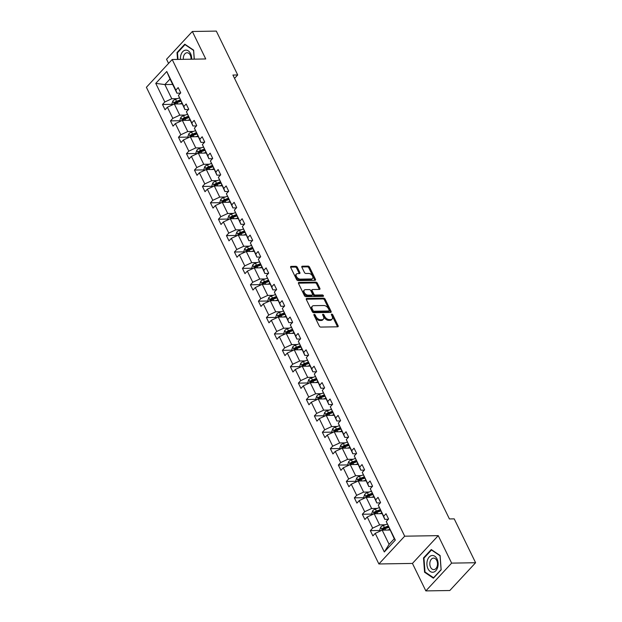 <?xml version="1.0" encoding="UTF-8"?>
<svg xmlns="http://www.w3.org/2000/svg" width="622" height="622" viewBox="0 0 622 622"><rect width="100%" height="100%" fill="white"/><g stroke="black" fill="none" stroke-linecap="round" stroke-linejoin="round"><path stroke-width="0.93" d="M314.25 314.374A0.886 0.536 42.9 0 0 313.939 315.105L319.288 326.06A1.267 0.77 42.9 0 0 320.727 327.079L337.668 326.807A1.267 0.77 42.9 0 0 338.096 326.636A1.267 0.77 42.9 0 0 338.104 325.757L332.762 314.802A0.886 0.536 42.9 0 0 331.448 314.825L332.132 316.24A4.059 2.472 42.9 0 1 332.094 319.047A4.059 2.472 42.9 0 1 330.733 319.591L329.326 319.615A4.059 2.472 42.9 0 1 324.7 316.357L324.008 314.942A0.886 0.536 42.9 0 0 322.694 314.965L323.386 316.38A4.059 2.472 42.9 0 1 323.347 319.195A4.059 2.472 42.9 0 1 321.978 319.731L320.571 319.755A4.059 2.472 42.9 0 1 315.953 316.505L315.261 315.082A0.886 0.536 42.9 0 0 314.25 314.374M297.324 267.328A1.267 0.77 42.9 0 0 295.878 266.309L291.127 266.387A1.267 0.77 42.9 0 0 290.699 266.558A1.267 0.77 42.9 0 0 290.692 267.437L296.624 279.605A1.267 0.77 42.9 0 0 298.07 280.623L315.012 280.343A1.267 0.77 42.9 0 0 315.432 280.18A1.267 0.77 42.9 0 0 315.447 279.301L309.515 267.126A1.267 0.77 42.9 0 0 308.069 266.115L302.323 266.208A1.267 0.77 42.9 0 0 301.903 266.372A1.267 0.77 42.9 0 0 301.888 267.25L304.43 272.459A1.267 0.77 42.9 0 0 305.876 273.478L308.722 273.431A3.39 2.068 42.9 0 1 312.104 275.383A3.39 2.068 42.9 0 1 312.547 278.5A3.39 2.068 42.9 0 1 311.412 278.951L300.255 279.13A3.39 2.068 42.9 0 1 296.873 277.179A3.39 2.068 42.9 0 1 296.43 274.061A3.39 2.068 42.9 0 1 297.565 273.61L299.423 273.579A1.267 0.77 42.9 0 0 299.851 273.416A1.267 0.77 42.9 0 0 299.866 272.537L297.324 267.328L296.624 268.082A1.267 0.77 42.9 0 0 295.186 267.063L290.583 267.133M205.742 58.966L192.346 31.489L216.316 31.1L237.705 74.967L232.916 75.044L449.418 518.942L454.216 518.865L475.605 562.731L451.634 563.12L438.238 535.643L404.681 536.187L172.185 59.51L205.742 58.966M306.77 298.459A1.267 0.77 42.9 0 0 306.343 298.63A1.267 0.77 42.9 0 0 306.335 299.509L312.267 311.676A1.267 0.77 42.9 0 0 313.713 312.695L330.655 312.415A1.267 0.77 42.9 0 0 331.075 312.252A1.267 0.77 42.9 0 0 331.091 311.373L325.15 299.205A1.267 0.77 42.9 0 0 323.712 298.187L306.77 298.459L306.211 299.065M304.446 295.644L298.513 283.469A1.267 0.77 42.9 0 1 298.521 282.59A1.267 0.77 42.9 0 1 298.949 282.427L315.89 282.147A1.267 0.77 42.9 0 1 317.337 283.165L319.871 288.375A1.267 0.77 42.9 0 1 319.863 289.253A1.267 0.77 42.9 0 1 319.436 289.417L312.563 289.533A1.267 0.77 42.9 0 0 312.135 289.704A1.267 0.77 42.9 0 0 312.127 290.575L313.815 294.035A1.267 0.77 42.9 0 0 315.253 295.046L322.406 294.937A0.886 0.536 42.9 0 1 323.113 296.375L305.892 296.655A1.267 0.77 42.9 0 1 304.446 295.644M192.346 31.489L166.548 59.269L168.57 63.405M438.238 535.643L412.44 563.423L425.845 590.9L451.634 563.12M425.845 590.9L449.815 590.511L475.605 562.731M180.466 93.144L176.943 93.199L170.024 79.017L166.774 71.514L175.839 90.112L178.18 87.593L180.738 92.849L178.405 95.36L183.832 106.502L186.172 103.983L188.73 109.239L186.398 111.75L191.833 122.892L194.165 120.373L196.723 125.628L194.391 128.148L199.825 139.281L202.158 136.762L204.724 142.018L202.383 144.537L207.818 155.671L210.15 153.152L212.716 158.408L210.376 160.927L215.811 172.061L218.143 169.549L220.709 174.798L218.376 177.317L223.803 188.45L226.144 185.939L228.702 191.187L226.369 193.706L231.796 204.84L234.136 202.329L236.694 207.577L234.362 210.096L239.797 221.23L242.129 218.719L244.687 223.967L242.355 226.486L247.789 237.62L250.122 235.108L252.688 240.356L250.347 242.875L255.782 254.009L258.114 251.498L260.68 256.754L258.34 259.265L263.775 270.399L266.107 267.888L268.673 273.144L266.34 275.655L271.767 286.789L274.108 284.277L276.666 289.533L274.333 292.045L279.76 303.186L282.1 300.667L284.658 305.923L282.326 308.434L287.761 319.576L290.093 317.057L292.651 322.313L290.318 324.824L295.753 335.966L298.086 333.446L300.651 338.702L298.311 341.214L303.746 352.355L306.078 349.836L308.644 355.092L306.304 357.603L311.739 368.745L314.071 366.226L316.637 371.482L314.304 373.993L319.731 385.135L322.072 382.616L324.63 387.871L322.297 390.383L327.724 401.524L330.064 399.005L332.622 404.261L330.29 406.78L335.724 417.914L338.057 415.395L340.615 420.651L338.282 423.17L343.717 434.304L346.05 431.785L348.615 437.041L346.275 439.56L351.71 450.693L354.042 448.182L356.608 453.43L354.268 455.949L359.703 467.083L362.035 464.572L364.601 469.82L362.268 472.339L367.695 483.473L370.036 480.962L372.594 486.21L370.261 488.729L375.688 499.863L378.028 497.351L380.586 502.599L378.254 505.118L383.688 516.252L386.021 513.741L388.587 518.989L386.246 521.508L395.32 540.106L384.303 551.971L375.229 533.373L372.897 535.884L370.331 530.636L372.671 528.117L367.237 516.983L364.904 519.494L362.338 514.246L364.679 511.727L359.244 500.593L356.911 503.105L354.346 497.849L356.686 495.337L351.251 484.204L348.919 486.715L346.353 481.459L348.685 478.948L343.258 467.814L340.918 470.325L338.36 465.069L340.693 462.558L335.266 451.416L332.925 453.936L330.368 448.68L332.7 446.168L327.265 435.027L324.933 437.546L322.367 432.29L324.707 429.779L319.273 418.637L316.94 421.156L314.374 415.9L316.715 413.389L311.28 402.247L308.947 404.767L306.382 399.511L308.722 396.999L303.287 385.858L300.955 388.377L298.389 383.121L300.721 380.61L295.294 369.468L292.954 371.987L290.396 366.731L292.729 364.22L287.302 353.078L284.962 355.597L282.404 350.341L284.736 347.822L279.301 336.689L276.969 339.208L274.403 333.952L276.743 331.433L271.309 320.299L268.976 322.818L266.41 317.562L268.751 315.043L263.316 303.909L260.983 306.421L258.418 301.172L260.758 298.653L255.323 287.519L252.983 290.031L250.425 284.783L252.757 282.264L247.331 271.13L244.99 273.641L242.432 268.393L244.765 265.874L239.338 254.74L236.998 257.251L234.44 252.003L236.772 249.484L231.337 238.35L229.005 240.862L226.439 235.614L228.779 233.095L223.345 221.961L221.012 224.472L218.446 219.216L220.787 216.705L215.352 205.571L213.019 208.082L210.454 202.826L212.786 200.315L207.359 189.181L205.019 191.693L202.461 186.437L204.793 183.925L199.367 172.784L197.026 175.303L194.468 170.047L196.801 167.536L191.374 156.394L189.034 158.913L186.476 153.657L188.808 151.146L183.373 140.004L181.041 142.524L178.475 137.268L180.815 134.756L175.381 123.615L173.048 126.134L170.482 120.878L172.823 118.367L167.388 107.225L165.055 109.744L162.49 104.488L164.822 101.977L155.757 83.379L166.774 71.514M176.943 93.199L175.839 90.112M404.681 536.187L378.884 563.967L146.395 87.29L172.185 59.51M185.325 115.054L179.774 115.148L174.347 104.006L182.153 103.882M174.347 104.006L167.388 107.225M179.774 115.148L172.823 118.367M188.458 109.534L184.936 109.589L178.405 95.36M184.936 109.589L183.832 106.502M187.315 114.339L183.521 115.7A3.421 1.454 -26 0 0 180.87 117.348L182.308 120.411L190.145 120.271M175.381 123.615L182.339 120.396L187.766 131.537L193.318 131.444M187.766 131.537L180.815 134.756M196.459 125.924L192.929 125.978L186.398 111.75M192.929 125.978L191.833 122.892M201.31 147.834L195.767 147.927L190.332 136.786L198.138 136.661M190.332 136.786L183.373 140.004M195.767 147.927L188.808 151.146M204.451 142.314L200.922 142.368L194.391 128.148M200.922 142.368L199.825 139.281M209.303 164.224L203.759 164.317L198.325 153.175L206.131 153.051M198.325 153.175L191.374 156.394M203.759 164.317L196.801 167.536M212.444 158.703L208.914 158.758L202.383 144.537M208.914 158.758L207.818 155.671M211.301 163.508L207.507 164.869A3.421 1.454 -26 0 0 204.848 166.517L206.294 169.581L214.123 169.441M199.367 172.784L206.317 169.565L211.752 180.707L217.303 180.613M211.752 180.707L204.793 183.925M220.437 175.093L216.907 175.147L210.376 160.927M216.907 175.147L215.811 172.061M225.296 197.003L219.745 197.096L214.31 185.962L222.116 185.83M214.31 185.962L207.359 189.181M219.745 197.096L212.786 200.315M228.429 191.483L224.907 191.537L218.376 177.317M224.907 191.537L223.803 188.45M233.289 213.393L227.738 213.486L222.311 202.352L230.117 202.22M222.311 202.352L215.352 205.571M227.738 213.486L220.787 216.705M236.422 207.872L232.9 207.927L226.369 193.706M232.9 207.927L231.796 204.84M241.282 229.782L235.73 229.876L230.303 218.742L238.109 218.61M230.303 218.742L223.345 221.961M235.73 229.876L228.779 233.095M244.423 224.262L240.893 224.317L234.362 210.096M240.893 224.317L239.797 221.23M249.274 246.172L243.731 246.265L238.296 235.132L246.102 234.999M238.296 235.132L231.337 238.35M243.731 246.265L236.772 249.484M252.415 240.652L248.886 240.706L242.355 226.486M248.886 240.706L247.789 237.62M251.272 245.457L247.478 246.825A3.421 1.454 -26 0 0 244.819 248.466L246.258 251.529L254.095 251.389M239.338 254.74L246.289 251.521L251.723 262.655L257.267 262.57M251.723 262.655L244.765 265.874M260.408 257.041L256.878 257.104L250.347 242.875M256.878 257.104L255.782 254.009M265.267 278.959L259.716 279.045L254.281 267.911L262.087 267.779M254.281 267.911L247.331 271.13M259.716 279.045L252.757 282.264M268.401 273.431L264.871 273.493L258.34 259.265M264.871 273.493L263.775 270.399M273.26 295.349L267.709 295.434L262.274 284.301L270.08 284.176M262.274 284.301L255.323 287.519M267.709 295.434L260.758 298.653M276.393 289.821L272.871 289.883L266.34 275.655M272.871 289.883L271.767 286.789M275.251 294.634L271.456 295.994A3.421 1.454 -26 0 0 268.797 297.635L270.243 300.706L278.081 300.566M263.316 303.909L270.275 300.69L275.702 311.824L281.253 311.739M275.702 311.824L268.751 315.043M284.386 306.211L280.864 306.273L274.333 292.045M280.864 306.273L279.76 303.186M289.246 328.128L283.694 328.214L278.267 317.08L286.073 316.956M278.267 317.08L271.309 320.299M283.694 328.214L276.743 331.433M292.387 322.6L288.857 322.662L282.326 308.434M288.857 322.662L287.761 319.576M297.238 344.518L291.695 344.604L286.26 333.47L294.066 333.345M286.26 333.47L279.301 336.689M291.695 344.604L284.736 347.822M300.379 338.99L296.849 339.052L290.318 324.824M296.849 339.052L295.753 335.966M305.231 360.908L299.687 360.993L294.253 349.859L302.059 349.735M294.253 349.859L287.302 353.078M299.687 360.993L292.729 364.22M308.372 355.38L304.842 355.442L298.311 341.214M304.842 355.442L303.746 352.355M313.231 377.297L307.68 377.391L302.245 366.249L310.051 366.125M302.245 366.249L295.294 369.468M307.68 377.391L300.721 380.61M316.365 371.777L312.835 371.832L306.304 357.603M312.835 371.832L311.739 368.745M315.222 376.582L311.428 377.943A3.421 1.454 -26 0 0 308.769 379.591L310.215 382.654L318.052 382.514M303.287 385.858L310.238 382.639L315.673 393.78L321.224 393.687M315.673 393.78L308.722 396.999M324.357 388.167L320.835 388.221L314.304 373.993M320.835 388.221L319.731 385.135M329.217 410.077L323.665 410.17L318.239 399.029L326.045 398.904M318.239 399.029L311.28 402.247M323.665 410.17L316.715 413.389M332.35 404.557L328.828 404.611L322.297 390.383M328.828 404.611L327.724 401.524M337.21 426.467L331.658 426.56L326.231 415.418L334.037 415.294M326.231 415.418L319.273 418.637M331.658 426.56L324.707 429.779M340.351 420.946L336.821 421.001L330.29 406.78M336.821 421.001L335.724 417.914M339.2 425.751L335.413 427.112A3.421 1.454 -26 0 0 332.754 428.76L334.193 431.823L342.03 431.684M327.265 435.027L334.224 431.808L339.659 442.95L345.202 442.856M339.659 442.95L332.7 446.168M348.343 437.336L344.813 437.39L338.282 423.17M344.813 437.39L343.717 434.304M353.195 459.246L347.651 459.339L342.217 448.198L350.023 448.073M342.217 448.198L335.266 451.416M347.651 459.339L340.693 462.558M356.336 453.726L352.806 453.78L346.275 439.56M352.806 453.78L351.71 450.693M361.195 475.636L355.644 475.729L350.209 464.595L358.015 464.463M350.209 464.595L343.258 467.814M355.644 475.729L348.685 478.948M364.329 470.115L360.799 470.17L354.268 455.949M360.799 470.17L359.703 467.083M363.186 474.92L359.392 476.281A3.421 1.454 -26 0 0 356.733 477.929L358.179 480.993L366.016 480.853M351.251 484.204L358.202 480.985L363.637 492.119L369.188 492.025M363.637 492.119L356.686 495.337M372.321 486.505L368.799 486.559L362.268 472.339M368.799 486.559L367.695 483.473M377.181 508.415L371.629 508.508L366.202 497.375L374.009 497.242M366.202 497.375L359.244 500.593M371.629 508.508L364.679 511.727M380.314 502.895L376.792 502.949L370.261 488.729M376.792 502.949L375.688 499.863M385.173 524.805L379.622 524.898L374.195 513.764L382.001 513.632M374.195 513.764L367.237 516.983M379.622 524.898L372.671 528.117M388.315 519.284L384.785 519.339L378.254 505.118M384.785 519.339L383.688 516.252M384.303 551.971L389.108 544.336L382.188 530.154L389.994 530.022M382.188 530.154L375.229 533.373M412.44 563.423L378.884 563.967M234.541 78.38L237.705 74.967M170.024 79.017L164.861 84.569L171.781 98.758L177.332 98.665M172.667 84.444L164.861 84.569L155.757 83.379M389.108 544.336L394.262 538.776L386.246 521.508M394.262 538.776L395.32 540.106M171.781 98.758L164.822 101.977M380.236 530.473L370.331 530.636M372.244 514.083L362.338 514.246M364.243 497.693L354.346 497.849M356.25 481.304L346.353 481.459M348.258 464.914L338.36 465.069M340.265 448.524L330.368 448.68M332.272 432.134L322.367 432.29M324.28 415.737L314.374 415.9M316.279 399.347L306.382 399.511M308.287 382.958L298.389 383.121M300.294 366.568L290.396 366.731M292.301 350.178L282.404 350.341M284.308 333.789L274.403 333.952M276.316 317.399L266.41 317.562M268.315 301.009L258.418 301.172M260.323 284.619L250.425 284.783M252.33 268.23L242.432 268.393M244.337 251.84L234.44 252.003M236.344 235.45L226.439 235.614M228.352 219.061L218.446 219.216M220.351 202.671L210.454 202.826M212.359 186.281L202.461 186.437M204.366 169.892L194.468 170.047M196.373 153.502L186.476 153.657M188.38 137.104L178.475 137.268M180.388 120.715L170.482 120.878M172.387 104.325L162.49 104.488M423.504 557.918L424.569 572.24L433.394 578.196L441.161 569.83L440.104 555.508L431.271 549.553L423.504 557.918L424.15 557.911M194.289 59.152L193.621 50.149L184.788 44.193L177.021 52.559L177.534 59.424M314.017 315.261A0.886 0.536 42.9 0 1 314.561 315.836L315.253 317.251A4.059 2.472 42.9 0 0 319.871 320.501L320.571 319.755M323.347 319.195L322.647 319.941A4.059 2.472 42.9 0 1 321.286 320.486L319.871 320.501M332.094 319.047L331.402 319.801A4.059 2.472 42.9 0 1 330.033 320.338L328.626 320.361A4.059 2.472 42.9 0 1 324.008 317.111L323.316 315.696A0.886 0.536 42.9 0 0 322.771 315.121M337.513 326.807A1.267 0.77 42.9 0 0 337.412 326.511L332.062 315.548A0.886 0.536 42.9 0 0 331.518 314.981M330.5 312.423A1.267 0.77 42.9 0 0 330.391 312.12L324.459 299.952A1.267 0.77 42.9 0 0 323.012 298.933L306.226 299.213M313.029 310.518A0.886 0.536 42.9 0 0 314.04 311.233L328.914 310.992A0.886 0.536 42.9 0 0 329.217 310.261L328.486 308.761A4.059 2.472 42.9 0 0 323.868 305.511L313.706 305.674A4.059 2.472 42.9 0 0 312.345 306.218A4.059 2.472 42.9 0 0 312.306 309.025L313.029 310.518L312.337 311.272A0.886 0.536 42.9 0 0 313.348 311.987L314.04 311.233M329.209 310.876L328.509 311.622A0.886 0.536 42.9 0 1 328.214 311.739L313.348 311.987M312.345 306.218L311.645 306.965A4.059 2.472 42.9 0 0 311.606 309.779L312.306 309.025M312.337 311.272L311.606 309.779M298.404 283.173L315.191 282.901L315.89 282.147M319.28 289.424A1.267 0.77 42.9 0 0 319.179 289.121L316.637 283.92A1.267 0.77 42.9 0 0 315.191 282.901M312.135 289.704L311.443 290.451A1.267 0.77 42.9 0 0 311.428 291.329L313.115 294.781A1.267 0.77 42.9 0 0 314.561 295.8L321.714 295.683L322.406 294.937M322.717 296.383A0.886 0.536 42.9 0 0 321.714 295.683M305.433 289.65A3.39 2.068 42.9 0 0 304.298 290.101A3.39 2.068 42.9 0 0 304.741 293.219A3.39 2.068 42.9 0 0 308.123 295.162L312.057 295.1A1.267 0.77 42.9 0 0 312.485 294.929A1.267 0.77 42.9 0 0 312.493 294.058L310.806 290.598A1.267 0.77 42.9 0 0 309.367 289.588L305.433 289.65M304.298 290.101L303.598 290.847A3.39 2.068 42.9 0 0 304.041 293.965A3.39 2.068 42.9 0 0 307.431 295.916L308.123 295.162M312.485 294.929L311.785 295.683A1.267 0.77 42.9 0 1 311.358 295.854L307.431 295.916M299.275 273.587A1.267 0.77 42.9 0 0 299.166 273.283L296.624 268.082M296.43 274.061L295.73 274.815A3.39 2.068 42.9 0 0 296.173 277.933A3.39 2.068 42.9 0 0 299.563 279.877L300.255 279.13M312.547 278.5L311.855 279.247A3.39 2.068 42.9 0 1 310.712 279.698L299.563 279.877M314.856 280.351A1.267 0.77 42.9 0 0 314.748 280.048L308.815 267.88A1.267 0.77 42.9 0 0 307.369 266.861L301.787 266.955M425.37 572.232L424.569 572.24M177.667 52.543L177.021 52.559M387.739 530.061L389.675 529.369M380.47 530.947L379.832 529.649L380.718 527.098A3.421 1.454 -26 0 1 383.377 525.458L387.164 524.089M388.081 526.111L384.349 527.448A3.421 1.454 154 0 0 382.336 528.529L382.95 529.788A3.421 1.454 -26 0 1 384.964 528.708L388.703 527.37M382.336 528.529L383.712 528.506A1.742 0.739 -26 0 1 384.272 528.257L388.408 526.772M379.747 513.671L381.683 512.979M372.477 514.557L371.839 513.259L372.726 510.709A3.421 1.454 -26 0 1 375.377 509.068L379.171 507.7M380.089 509.721L376.357 511.059A3.421 1.454 154 0 0 374.335 512.139L374.949 513.399A3.421 1.454 -26 0 1 376.971 512.318L380.703 510.981M374.335 512.139L375.719 512.116A1.742 0.739 -26 0 1 376.279 511.867L380.415 510.382M371.746 497.281L373.682 496.589M364.476 498.168L363.847 496.869L364.733 494.319A3.421 1.454 -26 0 1 367.384 492.671L371.178 491.31M372.096 493.332L368.356 494.669A3.421 1.454 154 0 0 366.342 495.75L366.957 497.009A3.421 1.454 -26 0 1 368.97 495.928L372.71 494.591M366.342 495.75L367.726 495.726A1.742 0.739 -26 0 1 368.286 495.477L372.422 493.992M433.145 572.224A8.397 5.621 -90.9 0 0 438.113 563.058A8.397 5.621 -90.9 0 0 431.909 555.516A8.397 5.621 -90.9 0 0 426.933 564.683A8.397 5.621 -90.9 0 0 433.145 572.224M434.086 569.573A5.746 3.849 -90.9 0 0 437.499 563.548A5.746 3.849 -90.9 0 0 433.565 558.105A5.746 3.849 -90.9 0 0 433.239 558.136A5.746 3.849 -90.9 0 0 429.818 564.162A5.746 3.849 -90.9 0 0 433.752 569.604A5.746 3.849 -90.9 0 0 434.086 569.573M423.971 558.105L431.497 549.996L440.049 555.765L441.084 569.643L433.557 577.752L424.997 571.983L423.971 558.105M431.917 549.988L431.497 549.996M191.654 59.191A8.397 5.621 -90.9 0 0 185.426 50.157A8.397 5.621 -90.9 0 0 180.458 59.378M191.008 59.207A5.746 3.849 -90.9 0 0 187.082 52.746A5.746 3.849 -90.9 0 0 186.755 52.769A5.746 3.849 -90.9 0 0 183.381 59.331M177.985 59.417L177.488 52.738L185.014 44.636L193.574 50.405L194.22 59.152M185.434 44.628L185.014 44.636M363.753 480.892L365.689 480.2M356.709 477.991L355.854 480.479L356.484 481.778M364.103 476.942L360.363 478.279A3.421 1.454 154 0 0 358.35 479.36L358.964 480.619A3.421 1.454 -26 0 1 360.978 479.539L364.717 478.201M358.35 479.36L359.726 479.337A1.742 0.739 -26 0 1 360.293 479.088L364.422 477.603M355.761 464.502L357.697 463.81M348.491 465.388L347.861 464.09L348.74 461.54A3.421 1.454 -26 0 1 351.399 459.891L355.193 458.531M356.111 460.552L352.371 461.889A3.421 1.454 154 0 0 350.357 462.97L350.971 464.23A3.421 1.454 -26 0 1 352.985 463.149L356.725 461.812M350.357 462.97L351.733 462.947A1.742 0.739 -26 0 1 352.301 462.698L356.429 461.213M347.768 448.112L349.704 447.412M340.498 448.998L339.869 447.7L340.747 445.15A3.421 1.454 -26 0 1 343.406 443.502L347.2 442.141M348.118 444.162L344.378 445.5A3.421 1.454 154 0 0 342.364 446.58L342.979 447.84A3.421 1.454 -26 0 1 344.992 446.759L348.732 445.422M342.364 446.58L343.741 446.557A1.742 0.739 -26 0 1 344.3 446.308L348.437 444.823M339.775 431.722L341.711 431.023M332.731 428.822L331.868 431.31L332.506 432.609M340.117 427.765L336.385 429.11A3.421 1.454 154 0 0 334.372 430.191L334.986 431.45A3.421 1.454 -26 0 1 337 430.37L340.739 429.032M334.372 430.191L335.748 430.167A1.742 0.739 -26 0 1 336.308 429.919L340.444 428.434M331.775 415.333L333.719 414.633M324.513 416.219L323.875 414.921L324.762 412.37A3.421 1.454 -26 0 1 327.413 410.722L331.207 409.362M332.125 411.375L328.393 412.72A3.421 1.454 154 0 0 326.371 413.801L326.985 415.061A3.421 1.454 -26 0 1 329.007 413.98L332.739 412.643M326.371 413.801L327.755 413.778A1.742 0.739 -26 0 1 328.315 413.521L332.451 412.044M323.782 398.943L325.718 398.243M316.512 399.829L315.883 398.531L316.769 395.981A3.421 1.454 -26 0 1 319.42 394.332L323.215 392.972M324.132 394.986L320.392 396.331A3.421 1.454 154 0 0 318.378 397.411L318.993 398.671A3.421 1.454 -26 0 1 321.006 397.59L324.746 396.253M318.378 397.411L319.762 397.388A1.742 0.739 -26 0 1 320.322 397.131L324.459 395.654M315.789 382.553L317.725 381.854M308.745 379.653L307.89 382.141L308.52 383.44M316.139 378.596L312.399 379.941A3.421 1.454 154 0 0 310.386 381.022L311 382.281A3.421 1.454 -26 0 1 313.014 381.2L316.753 379.855M310.386 381.022L311.762 380.998A1.742 0.739 -26 0 1 312.33 380.742L316.458 379.264M307.797 366.164L309.733 365.464M300.527 367.05L299.897 365.752L300.776 363.201A3.421 1.454 -26 0 1 303.435 361.553L307.229 360.192M308.147 362.206L304.407 363.551A3.421 1.454 154 0 0 302.393 364.632L303.007 365.892A3.421 1.454 -26 0 1 305.021 364.811L308.761 363.466M302.393 364.632L303.769 364.609A1.742 0.739 -26 0 1 304.337 364.352L308.465 362.867M299.804 349.766L301.74 349.074M292.534 350.652L291.905 349.362L292.783 346.804A3.421 1.454 -26 0 1 295.442 345.163L299.236 343.803M300.154 345.816L296.414 347.162A3.421 1.454 154 0 0 294.4 348.242L295.015 349.502A3.421 1.454 -26 0 1 297.028 348.421L300.768 347.076M294.4 348.242L295.777 348.219A1.742 0.739 -26 0 1 296.336 347.962L300.473 346.477M291.811 333.376L293.747 332.684M284.542 334.263L283.904 332.972L284.79 330.414A3.421 1.454 -26 0 1 287.442 328.774L291.236 327.413M292.153 329.427L288.421 330.772A3.421 1.454 154 0 0 286.4 331.853L287.022 333.112A3.421 1.454 -26 0 1 289.036 332.031L292.768 330.686M286.4 331.853L287.784 331.829A1.742 0.739 -26 0 1 288.344 331.573L292.48 330.088M283.811 316.987L285.755 316.295M276.541 317.873L275.911 316.582L276.798 314.024A3.421 1.454 -26 0 1 279.449 312.384L283.243 311.023M284.161 313.037L280.429 314.382A3.421 1.454 154 0 0 278.407 315.455L279.021 316.722A3.421 1.454 -26 0 1 281.043 315.642L284.775 314.297M278.407 315.455L279.791 315.44A1.742 0.739 -26 0 1 280.351 315.183L284.487 313.698M275.818 300.597L277.754 299.905M268.782 297.705L267.919 300.193L268.548 301.483M276.168 296.647L272.428 297.992A3.421 1.454 154 0 0 270.414 299.065L271.029 300.333A3.421 1.454 -26 0 1 273.042 299.252L276.782 297.907M270.414 299.065L271.798 299.05A1.742 0.739 -26 0 1 272.358 298.793L276.495 297.308M267.825 284.207L269.761 283.515M260.556 285.094L259.926 283.803L260.805 281.245A3.421 1.454 -26 0 1 263.464 279.605L267.258 278.244M268.175 280.258L264.436 281.595A3.421 1.454 154 0 0 262.422 282.676L263.036 283.935A3.421 1.454 -26 0 1 265.05 282.862L268.79 281.517M262.422 282.676L263.798 282.652A1.742 0.739 -26 0 1 264.366 282.404L268.494 280.919M259.833 267.818L261.769 267.126M252.563 268.704L251.933 267.406L252.812 264.855A3.421 1.454 -26 0 1 255.471 263.215L259.265 261.854M260.183 263.868L256.443 265.205A3.421 1.454 154 0 0 254.429 266.286L255.043 267.546A3.421 1.454 -26 0 1 257.057 266.473L260.797 265.127M254.429 266.286L255.805 266.263A1.742 0.739 -26 0 1 256.373 266.014L260.501 264.529M251.84 251.428L253.776 250.736M244.796 248.528L243.933 251.016L244.57 252.314M252.19 247.478L248.45 248.816A3.421 1.454 154 0 0 246.436 249.896L247.051 251.156A3.421 1.454 -26 0 1 249.064 250.083L252.804 248.738M246.436 249.896L247.813 249.873A1.742 0.739 -26 0 1 248.372 249.624L252.509 248.139M243.847 235.038L245.783 234.346M236.578 235.925L235.94 234.626L236.827 232.076A3.421 1.454 -26 0 1 239.478 230.435L243.272 229.067M244.189 231.089L240.457 232.426A3.421 1.454 154 0 0 238.436 233.507L239.058 234.766A3.421 1.454 -26 0 1 241.072 233.685L244.804 232.348M238.436 233.507L239.82 233.483A1.742 0.739 -26 0 1 240.38 233.234L244.516 231.749M235.847 218.649L237.791 217.957M228.577 219.535L227.947 218.236L228.834 215.686A3.421 1.454 -26 0 1 231.485 214.038L235.279 212.677M236.197 214.699L232.465 216.036A3.421 1.454 154 0 0 230.443 217.117L231.057 218.376A3.421 1.454 -26 0 1 233.079 217.296L236.811 215.958M230.443 217.117L231.827 217.094A1.742 0.739 -26 0 1 232.387 216.845L236.523 215.36M227.854 202.259L229.79 201.567M220.585 203.145L219.955 201.847L220.833 199.297A3.421 1.454 -26 0 1 223.492 197.648L227.287 196.288M228.204 198.309L224.464 199.646A3.421 1.454 154 0 0 222.451 200.727L223.065 201.987A3.421 1.454 -26 0 1 225.078 200.906L228.818 199.569M222.451 200.727L223.834 200.704A1.742 0.739 -26 0 1 224.394 200.455L228.531 198.97M219.861 185.869L221.797 185.177M212.592 186.755L211.962 185.457L212.841 182.907A3.421 1.454 -26 0 1 215.5 181.259L219.294 179.898M220.211 181.919L216.472 183.257A3.421 1.454 154 0 0 214.458 184.337L215.072 185.597A3.421 1.454 -26 0 1 217.086 184.516L220.826 183.179M214.458 184.337L215.834 184.314A1.742 0.739 -26 0 1 216.402 184.065L220.53 182.58M211.869 169.479L213.805 168.78M204.825 166.579L203.969 169.067L204.599 170.366M212.219 165.53L208.479 166.867A3.421 1.454 154 0 0 206.465 167.948L207.079 169.207A3.421 1.454 -26 0 1 209.093 168.127L212.833 166.789M206.465 167.948L207.841 167.924A1.742 0.739 -26 0 1 208.401 167.676L212.537 166.191M203.876 153.09L205.812 152.39M196.606 153.976L195.969 152.678L196.855 150.127A3.421 1.454 -26 0 1 199.514 148.479L203.308 147.119M204.226 149.132L200.486 150.477A3.421 1.454 154 0 0 198.472 151.558L199.087 152.818A3.421 1.454 -26 0 1 201.1 151.737L204.84 150.4M198.472 151.558L199.849 151.535A1.742 0.739 -26 0 1 200.408 151.286L204.545 149.801M195.883 136.7L197.819 136M188.614 137.586L187.976 136.288L188.863 133.738A3.421 1.454 -26 0 1 191.514 132.089L195.308 130.729M196.225 132.743L192.493 134.088A3.421 1.454 154 0 0 190.472 135.168L191.094 136.428A3.421 1.454 -26 0 1 193.108 135.347L196.84 134.01M190.472 135.168L191.856 135.145A1.742 0.739 -26 0 1 192.416 134.888L196.552 133.411M187.883 120.31L189.827 119.611M180.846 117.41L179.983 119.898L180.613 121.197M188.233 116.353L184.501 117.698A3.421 1.454 154 0 0 182.479 118.779L183.093 120.038A3.421 1.454 -26 0 1 185.115 118.957L188.847 117.62M182.479 118.779L183.863 118.755A1.742 0.739 -26 0 1 184.423 118.499L188.559 117.022M179.89 103.921L181.826 103.221M172.621 104.807L171.991 103.509L172.869 100.958A3.421 1.454 -26 0 1 175.528 99.31L179.323 97.949M180.24 99.963L176.5 101.308A3.421 1.454 154 0 0 174.487 102.389L175.101 103.649A3.421 1.454 -26 0 1 177.114 102.568L180.854 101.223M174.487 102.389L175.87 102.366A1.742 0.739 -26 0 1 176.43 102.109L180.567 100.632M315.253 317.251L315.953 316.505M321.286 320.486L321.978 319.731M323.316 315.696L324.008 314.942M324.008 317.111L324.7 316.357M328.626 320.361L329.326 319.615M330.033 320.338L330.733 319.591M332.062 315.548L332.762 314.802M337.412 326.511L338.104 325.757M314.561 315.836L315.261 315.082M323.012 298.933L323.712 298.187M324.459 299.952L325.15 299.205M330.391 312.12L331.091 311.373M328.214 311.739L328.914 310.992M298.389 283.033L298.949 282.427M316.637 283.92L317.337 283.165M319.179 289.121L319.871 288.375M311.428 291.329L312.127 290.575M313.115 294.781L313.815 294.035M314.561 295.8L315.253 295.046M311.358 295.854L312.057 295.1M299.166 273.283L299.866 272.537M310.712 279.698L311.412 278.951M301.763 266.815L302.323 266.208M307.369 266.861L308.069 266.115M308.815 267.88L309.515 267.126M314.748 280.048L315.447 279.301M290.567 266.993L291.127 266.387M295.186 267.063L295.878 266.309M380.695 527.161L382.157 530.162M384.964 528.708L385.64 530.099M383.377 525.458L384.349 527.448M372.702 510.771L374.164 513.772M376.971 512.318L377.64 513.702M375.377 509.068L376.357 511.059M364.71 494.381L366.171 497.382M368.97 495.928L369.647 497.312M367.384 492.671L368.356 494.669M360.978 479.539L361.654 480.923M359.392 476.281L360.363 478.279M348.717 461.602L350.186 464.603M352.985 463.149L353.661 464.533M351.399 459.891L352.371 461.889M340.724 445.212L342.186 448.213M344.992 446.759L345.669 448.143M343.406 443.502L344.378 445.5M337 430.37L337.676 431.754M335.413 427.112L336.385 429.11M324.738 412.433L326.2 415.434M329.007 413.98L329.676 415.364M327.413 410.722L328.393 412.72M316.746 396.043L318.207 399.044M321.006 397.59L321.683 398.974M319.42 394.332L320.392 396.331M313.014 381.2L313.69 382.584M311.428 377.943L312.399 379.941M300.753 363.264L302.222 366.265M305.021 364.811L305.697 366.195M303.435 361.553L304.407 363.551M292.76 346.874L294.222 349.875M297.028 348.421L297.705 349.805M295.442 345.163L296.414 347.162M284.767 330.484L286.229 333.485M289.036 332.031L289.712 333.415M287.442 328.774L288.421 330.772M276.774 314.094L278.236 317.096M281.043 315.642L281.712 317.026M279.449 312.384L280.429 314.382M273.042 299.252L273.719 300.636M271.456 295.994L272.428 297.992M260.781 281.307L262.251 284.316M265.05 282.862L265.726 284.246M263.464 279.605L264.436 281.595M252.789 264.918L254.258 267.919M257.057 266.473L257.733 267.857M255.471 263.215L256.443 265.205M249.064 250.083L249.741 251.467M247.478 246.825L248.45 248.816M236.803 232.138L238.265 235.139M241.072 233.685L241.748 235.069M239.478 230.435L240.457 232.426M228.81 215.748L230.272 218.75M233.079 217.296L233.748 218.68M231.485 214.038L232.465 216.036M220.818 199.359L222.279 202.36M225.078 200.906L225.755 202.29M223.492 197.648L224.464 199.646M212.817 182.969L214.287 185.97M217.086 184.516L217.762 185.9M215.5 181.259L216.472 183.257M209.093 168.127L209.769 169.511M207.507 164.869L208.479 166.867M196.832 150.19L198.294 153.191M201.1 151.737L201.777 153.121M199.514 148.479L200.486 150.477M188.839 133.8L190.301 136.801M193.108 135.347L193.784 136.731M191.514 132.089L192.493 134.088M185.115 118.957L185.784 120.341M183.521 115.7L184.501 117.698M172.854 101.021L174.315 104.022M177.114 102.568L177.791 103.952M175.528 99.31L176.5 101.308"/></g></svg>

